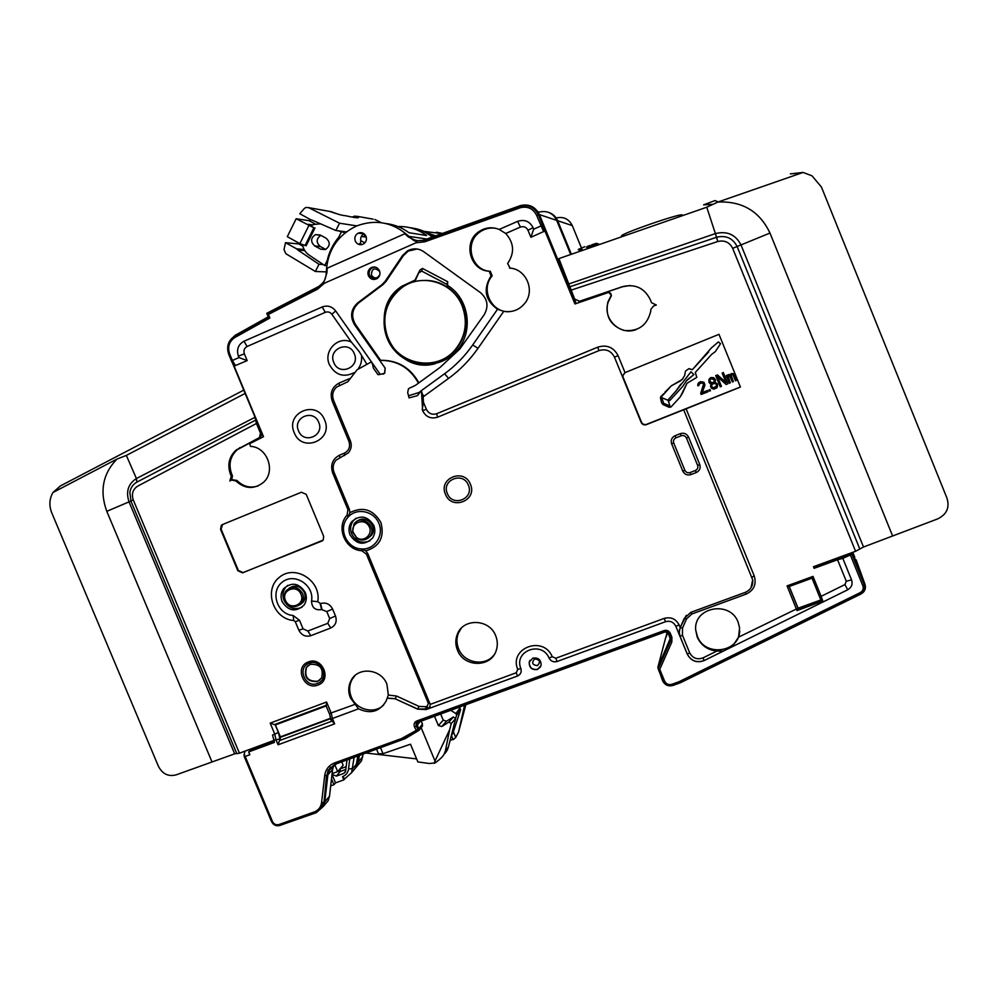 <?xml version="1.0" encoding="UTF-8"?>
<svg xmlns="http://www.w3.org/2000/svg" width="998" height="998" viewBox="0 0 998 998"><rect width="100%" height="100%" fill="white"/><g stroke="black" fill="none" stroke-linecap="round" stroke-linejoin="round"><path stroke-width="1.5" d="M410.54 227.843C418.736 228.679 426.196 231.586 432.92 236.551M475.298 234.879L477.443 234.093M548.8 212.474C552.942 213.884 555.911 216.641 557.67 220.72L571.392 254.253M556.497 219.909L570.694 254.502L556.709 220.396C552.967 213.061 547.104 210.304 539.145 212.112L537.822 211.663M441.603 233.208L436.438 232.247M424.025 231.361L440.829 233.507M416.166 228.754L435.153 235.69M556.173 217.951C563.508 216.341 568.885 218.899 572.303 225.623L581.422 247.928M581.572 248.302L582.408 250.336M892.486 535.677L769.969 233.045C759.678 211.364 742.35 201.022 717.999 202.02L803.078 172.442L812.01 175.823L821.441 187.075L946.977 498.164C949.871 507.733 946.628 514.694 937.247 519.072L863.507 547.016L855.585 551.283L813.495 566.727L814.143 568.324L814.006 567.662L852.517 553.528L864.892 584.104L856.084 559.791M254.777 416.565L256.461 423.476L260.49 433.169L261.551 432.858M245.146 393.424L126.347 455.412L116.991 459.055L52.956 492.488C49.314 498.85 48.914 505.649 51.771 512.872L158.333 766.09C162.412 774.011 168.388 776.918 176.297 774.81L234.68 753.839L129.041 501.907C125.686 491.715 128.143 483.918 136.414 478.529L255.039 417.264M236.701 753.39L234.68 753.839M256.461 423.476L137.599 486.176C132.771 489.444 131.324 494.022 133.27 499.923L239.445 753.203L236.838 753.602M239.445 753.203L273.664 740.504M244.298 755.561L244.61 754.55L244.161 756.309L245.171 756.447L249.824 754.713L248.664 751.931L274.45 742.375L272.541 735.052L274.812 734.204L270.171 723.113L275.398 724.922L326.146 705.973M349.599 378.604L339.12 383.057C332.022 386.987 329.714 392.963 332.184 401.009L348.913 441.353C350.548 446.705 349.013 450.659 344.285 453.204L339.545 455.163C332.484 458.98 330.188 464.868 332.646 472.852L347.94 509.691L347.079 515.217C335.565 527.106 345.146 550.135 361.825 550.734L366.378 554.102L428.354 703.378L427.169 706.222L425.809 706.721L419.023 706.397L396.568 696.055L395.208 698.675L387.249 698.113L388.322 695.045L386.912 684.179C381.224 668.747 358.07 666.39 351.134 680.411C348.24 685.95 347.99 691.751 350.36 697.814L358.531 708.817L332.409 718.51L331.249 713.208L326.583 702.018L326.271 705.748M258.02 485.976C250.111 488.396 243.1 486.562 236.963 480.475L235.79 480.899C244.884 489.082 254.091 489.594 263.397 482.408C276.122 471.518 267.389 446.979 250.56 446.393L249.7 443.711L263.522 436.7L234.131 366.091L247.167 360.602L238.996 357.571L238.41 356.161C236.351 349.5 238.198 344.522 243.974 341.241L322.229 306.96C327.531 305.064 332.01 306.386 335.665 310.914L372.304 363.097L373.402 368.15L377.98 374.674L380.226 374.375L372.304 363.097M235.79 480.899L231.598 480.063L229.852 480.949L231.287 476.308L230.513 474.437L231.686 474.025L232.459 475.884L231.287 476.308M260.49 433.169L259.492 437.548L236.152 450.036C229.004 456.66 227.12 464.794 230.513 474.437M222.379 524.599L221.344 525.272L220.57 529.377L237.836 570.731L242.539 572.877L323.202 540.093L323.676 536.325L306.224 494.359L301.433 492.226L222.379 524.599M279.951 738.894L278.093 744.782L275.872 739.481L274.812 734.204L278.355 732.37L279.951 738.894L273.589 740.329M280.139 739.343L280.401 736.861L275.398 724.922M280.401 736.861L330.662 718.211M331.136 719.92L332.409 718.51L334.642 723.862L330.837 719.733M358.531 708.817C370.258 714.306 379.415 711.799 386.014 701.282L387.162 698.213L395.121 698.775L417.601 709.141L426.096 709.553L427.543 708.942L417.675 709.029L395.121 698.775M689.643 652.767L687.323 654.139L680.1 636.512L679.239 632.171L680.087 636.599L687.31 654.226C691.103 661.1 696.704 663.221 704.089 660.614L732.22 646.741L738.545 637.148L739.593 627.867L738.158 622.265C730.324 600.222 693.71 606.884 695.656 629.813L697.228 637.123C701.07 645.419 707.632 650.06 716.913 651.02L703.054 657.869C697.153 659.952 692.687 658.256 689.643 652.767L682.432 635.165L680.087 636.599L675.846 626.27C673.6 622.028 670.157 620.506 665.516 621.704L557.046 661.512C553.553 662.423 550.908 661.287 549.087 658.094C541.839 640.367 513.459 650.921 520.856 668.485C521.792 671.978 520.682 674.486 517.488 676.02L427.468 709.054L429.901 706.671L430.213 704.388L516.253 672.764L517.737 669.421C508.706 647.989 543.386 635.052 552.256 656.721L555.786 658.243L664.219 618.398C670.918 616.664 675.895 618.86 679.151 624.985L680.212 627.58L684.241 618.436L690.778 612.36L745.144 592.413C750.671 589.968 753.178 585.776 752.692 579.85L683.667 409.804L646.38 424.649C644.047 425.323 642.313 424.587 641.178 422.441L614.481 357.159C611.063 350.71 605.873 348.539 598.9 350.635L437.548 417.201C430.924 419.172 425.959 417.027 422.641 410.764L421.468 391.029L419.996 391.628L444.609 373.726C455.487 365.792 464.856 356.199 472.703 344.959L497.503 309.268C485.028 300.211 482.895 289.058 491.078 275.822L489.182 271.207L490.305 271.281L492.189 275.872C479.813 289.57 492.101 313.908 510.203 311.588M852.666 553.952L842.823 558.369L851.556 579.9C852.878 584.167 851.593 587.46 847.689 589.793L732.22 646.741M532.807 658.119C538.384 657.395 541.153 659.828 541.116 665.429L537.498 669.496C531.847 670.194 529.09 667.712 529.227 662.061L532.807 658.119M354.914 675.658L352.032 679.538C349.15 685.065 348.901 690.853 351.271 696.903C356.211 709.99 374.649 714.518 383.806 704.813M373.165 364.769L371.206 361.975L357.109 369.784L347.828 381.747L336.513 387.124C332.758 390.804 331.773 395.196 333.569 400.31L350.335 440.742C351.982 445.258 351.321 449.312 348.352 452.892L336.052 460.14C333.045 463.708 332.371 467.763 334.031 472.304L349.35 509.205L349.949 512.623C362.91 506.161 373.24 509.467 380.924 522.54C384.717 537.161 379.689 546.592 365.817 550.846L367.825 553.703L430.213 704.388M333.819 362.548C338.983 376.483 360.503 367.339 354.327 353.766C349.1 339.782 327.618 349.051 333.819 362.548M247.167 360.602L244.36 353.853C243.337 350.572 244.248 348.115 247.105 346.493L325.248 312.349C327.868 311.413 330.064 312.062 331.86 314.295L351.408 342.139L359.355 351.795L366.553 363.721M410.989 387.511L415.542 385.278L440.13 367.351L459.866 348.951L484.205 314.719C488.858 306.336 487.623 298.988 480.475 292.651L423.738 251.696C418.411 248.19 412.96 247.941 407.384 250.935L402.468 255.6L385.116 281.349L381.972 284.655L357.671 302.918C350.897 309.193 349.824 316.428 354.477 324.624L385.166 368.162L384.729 373.24L382.97 374.188M385.166 368.162L379.727 360.415C396.892 360.078 409.804 367.663 418.461 383.145M420.283 391.89L417.451 395.657L419.996 391.628M495.694 635.776C497.603 640.566 497.815 645.344 496.343 650.11C491.503 667.812 463.783 667.712 457.433 650.11C455.338 644.808 455.288 639.593 457.271 634.429C463.047 617.899 489.507 618.735 495.694 635.776M445.457 494.272C438.072 478.167 464.207 467.625 470.42 484.292C477.768 500.485 451.583 510.864 445.457 494.272M690.99 474.586C687.298 475.622 684.553 474.449 682.769 471.081L671.629 443.786C670.544 440.143 671.704 437.448 675.11 435.689L680.337 433.631C684.042 432.583 686.786 433.743 688.57 437.112L699.735 464.482C700.821 468.137 699.648 470.831 696.23 472.553L690.99 474.586L690.117 472.553C687.759 473.202 686.013 472.453 684.865 470.308L673.712 443C673.026 440.667 673.775 438.945 675.945 437.835L681.172 435.764C683.53 435.091 685.289 435.839 686.424 437.985L697.602 465.355C698.288 467.688 697.54 469.409 695.356 470.507L690.117 472.553M385.066 368.187L384.629 373.264L380.226 374.375M419.759 392.264L408.556 395.782L407.683 392.701L408.444 388.808L410.315 387.686M235.516 365.667L232.372 360.465L238.996 357.571M404.789 233.744L414.17 240.718C416.989 241.479 417.576 242.177 415.941 242.801L324.3 283.27C322.915 283.943 322.928 283.158 324.35 280.912L326.882 273.015L327.207 268.188L404.789 233.744L408.369 236.95L417.064 241.354M510.103 268.15L507.633 263.484C514.768 252.931 514.132 242.938 505.724 233.482L499.212 229.44L517.638 221.356C524.511 219.136 529.664 221.244 533.082 227.681L533.681 229.166L540.978 225.985C541.764 225.024 542.513 225.286 543.224 226.783L574.948 303.953L608.069 292.601C610.289 292.377 611.3 293.375 611.1 295.62L607.894 302.007C605.038 316.166 610.377 325.635 623.912 330.413C638.246 331.798 647.191 325.435 650.708 311.351L650.883 309.318L653.628 305.949L656.335 305.039L651.544 302.718L650.172 299.363C644.209 287.836 634.915 283.632 622.29 286.725L579.576 301.296L574.661 299.051L558.905 258.594L706.759 207.222L716.564 237.262L569.858 286.788M499.212 229.44C492.076 226.658 485.315 227.394 478.903 231.661C462.561 242.165 470.008 270.633 489.182 271.207M379.49 270.782C377.494 267.177 374.662 266.167 370.982 267.738C368.175 269.697 367.314 272.342 368.387 275.673C370.445 279.353 373.352 280.326 377.082 278.604C379.739 276.621 380.55 274.013 379.49 270.782M417.451 395.657L409.03 397.89L408.556 395.782M418.898 382.833C410.228 367.476 397.366 359.966 380.3 360.303L379.727 360.415M417.089 249.001L408.282 251.034L403.379 255.675L386.064 281.361L382.933 284.667L358.694 302.881C351.932 309.143 350.859 316.354 355.5 324.525L380.612 360.29M422.491 268.437L420.021 269.959L415.018 280.114L401.683 286.314C381.548 300.273 378.08 331.71 394.41 350.211C410.365 369.048 441.278 369.223 457.146 350.248C473.938 331.61 469.11 298.477 447.578 285.416L447.703 281.71L422.491 268.437L421.717 271.094L446.879 284.343L447.703 281.71M434.454 362.274C442.95 360.315 450.11 355.999 455.936 349.35C466.253 336.301 468.524 321.83 462.748 305.924C459.367 297.915 454.115 291.553 446.967 286.825L447.64 285.453M446.967 286.825C440.492 282.683 433.469 280.538 425.884 280.388M415.018 280.114L414.295 281.773M420.021 269.959L414.806 281.636M415.106 280.114L401.77 286.314C364.095 310.403 392.513 375.884 435.265 363.684M462.174 305.962C453.117 282.085 421.555 272.691 401.795 287.723C385.727 301.034 381.086 317.726 387.873 337.811C398.04 365.218 437.161 372.192 455.362 349.462C465.704 336.388 467.975 321.892 462.174 305.962M419.247 272.616L421.717 271.094M447.528 285.702L446.879 284.343M422.204 409.729L423.426 402.219L423.14 396.842L421.468 391.029M624.748 372.79L623.026 375.36L622.939 377.83L622.802 375.51L625.334 372.491L718.984 334.33L740.429 387.049L683.667 409.804M509.516 268.1C525.697 268.612 535.315 289.882 525.21 302.781C519.646 309.829 512.498 312.673 503.765 311.301L497.503 309.268M505.724 233.482L520.37 227.082C523.75 225.997 526.295 227.033 527.967 230.201L530.874 237.287L545.07 230.937M855.585 551.283L732.682 248.34C729.55 242.252 724.598 239.969 717.799 241.504L571.031 290.181M789.044 586.562L812.085 578.141L819.52 596.567L821.129 596.342L822.801 600.983L797.028 610.614L787.048 585.901L789.044 586.562L812.085 578.141L813.021 576.407L821.129 596.342L844.957 584.554L846.267 581.21L837.547 559.741L814.143 568.324M623.251 377.618L641.452 422.117C642.587 424.262 644.321 424.998 646.642 424.325L740.404 386.987M671.292 385.839L660.464 397.89L661.549 402.693L662.959 404.527L669.147 407.296L671.005 406.984L680.174 396.979L686.998 383.282L696.816 377.369L695.269 372.491L711.599 354.427L715.366 351.583L720.494 343.749L718.41 341.94L711.399 347.878L692.35 369.709L688.832 368.711L685.401 371.194L684.69 375.435L682.195 379.477L671.292 385.839L664.955 392.152M663.658 393.736L660.539 396.979M680.174 396.979L682.295 393.499M687.023 383.257L682.345 393.437M696.816 377.369L695.319 372.441M715.366 351.583L720.519 343.711L718.435 341.902L711.399 347.878M708.767 351.807L692.4 369.647L688.882 368.649L685.401 371.194M707.981 391.752L707.532 390.492L702.255 392.601L704.925 384.642L703.964 382.271L700.646 381.66L698.675 382.733L697.714 384.829L697.901 385.852L698.85 385.465L699.311 383.906L701.943 382.845L703.565 384.13L700.708 393.274L701.195 394.459L707.981 391.752L707.495 390.567L702.218 392.676L704.8 385.565L703.927 382.334L700.608 381.723L698.076 383.569M698.85 385.465L699.311 383.906M710.439 390.767L709.977 389.519L709.004 389.956L709.491 391.141L710.439 390.767L709.952 389.582L709.004 389.956M711.125 383.856L710.501 386.6L711.649 388.347L713.732 389.17L716.764 387.96L717.587 384.592L714.917 382.346L715.466 379.914L714.319 378.167L711.175 377.481L708.917 379.502L709.042 382.484L710.85 384.242M717.425 386.875L717.325 383.818L714.955 382.284M715.192 381.96L715.491 379.851L713.483 377.618L710.451 377.731L708.917 379.502M725.983 382.471L717.45 374.924L715.741 375.597L720.269 386.837L721.429 386.326L717.512 376.708M721.404 386.388L717.437 376.633L726.145 384.492L727.866 383.743L723.325 372.566L722.153 373.077L726.033 382.596L717.425 374.974L715.716 375.66M730.324 382.82L727.916 376.807L729.7 375.872L732.407 381.985L733.355 381.61L731.035 375.897L731.971 374.4L733.118 375.048L735.451 380.774L736.399 380.4L733.206 373.626L731.21 373.601L730.461 375.011L728.191 374.761L727.505 375.922L726.27 375.585L729.363 383.207L730.324 382.82L728.078 376.246M733.355 381.61L731.122 375.023M736.399 380.4L733.231 373.576L730.736 374.075M730.474 374.961L728.927 374.512L727.692 375.285M727.53 375.859L727.243 375.148L726.27 375.585M683.056 378.504L680.474 380.862L671.23 385.902M661.674 397.616L668.061 400.298L669.982 406.086L663.595 403.404L661.674 397.616M675.247 391.952L690.978 371.792L693.897 374.574L686.986 380.001L682.582 386.6L669.583 400.784L668.398 399.512L675.97 391.004M669.945 405.986L663.658 403.329L661.761 397.653M676.02 390.942L680.786 384.218M686.948 377.157L688.632 374.712M689.418 373.963L690.703 372.117M693.909 374.562L685.963 381.286M668.46 399.45L669.646 400.709L682.607 386.55M714.481 387.773L712.684 387.661L711.437 386.226L712.185 384.267L714.456 383.357L716.352 384.255L716.464 386.151L713.632 387.835M711.661 378.679L714.418 380.051L713.869 381.935L712.46 382.783L709.69 381.398L710.252 379.514L711.661 378.679M716.464 386.114L714.518 387.698M713.657 387.773L711.761 386.875L711.649 385.016M713.894 381.872L713.208 382.471M713.246 382.409L712.46 382.783M712.485 382.721L711.599 382.845M711.636 382.783L710.551 382.434M710.588 382.371L709.89 381.872M709.728 381.336L709.778 380.537M709.815 380.475L710.252 379.514M723.325 372.566L722.153 373.077M727.854 383.806L723.3 372.616M679.214 632.245L680.199 627.58L686.275 615.342M716.913 651.02L723.288 651.145M695.656 629.813L697.365 636.3C704.65 657.033 739.194 652.804 739.718 630.923M822.801 600.983L821.105 600.571L812.035 578.154M819.533 596.592L821.105 600.559M789.243 586.487L798.088 608.194L820.867 599.96M738.545 637.148L798.088 608.194M821.429 600.684L798.138 608.63M797.028 610.614L798.101 608.743M837.547 559.741L842.823 558.369M852.517 553.528L852.117 552.555M813.607 566.689L814.006 567.662M718.248 201.945L715.005 200.586L703.615 204.839L712.822 204.365M682.557 215.63L682.295 214.994C681.709 212.586 619.047 234.281 621.505 236.064L621.779 236.751M578.341 249.463L584.816 246.693L578.291 249.438M582.57 250.373L578.715 249.55M803.078 172.442L790.379 173.877L801.681 172.928M859.814 549.037L737.148 246.581C732.794 238.148 725.933 235.041 716.564 237.262L717.787 241.516M717.774 241.516L715.354 233.607C727.08 230.725 735.651 234.542 741.065 245.059L863.507 547.016M574.574 298.826L576.071 303.517M578.815 301.483L622.615 286.725L630.112 285.515M608.942 292.476L611.45 295.608L608.256 301.982C602.081 318.3 619.683 335.914 635.976 329.677M234.131 366.091L231.711 361.513L232.372 360.465L229.64 353.891C227.382 346.98 229.091 341.541 234.779 337.561L269.859 317.988L268.375 314.445L266.79 313.297L318.374 286.688C323.427 283.682 326.047 279.128 326.246 273.015C327.157 250.972 337.274 235.279 356.635 225.947C375.897 218.849 393.324 222.317 408.893 236.376L426.67 238.996M575.809 303.604L539.394 214.582C535.327 206.623 528.977 203.629 520.345 205.613L424.886 239.695C418.935 241.753 413.596 240.655 408.893 236.376M529.776 206.461C533.918 207.971 536.887 210.79 538.658 214.907L575.073 303.903M263.21 436.825L232.285 362.511M229.166 341.877L235.004 335.428L268.225 316.853M366.004 236.277C364.208 232.958 361.588 231.923 358.132 233.17C355.176 235.004 354.228 237.636 355.288 241.067C356.997 244.285 359.542 245.358 362.91 244.273C366.041 242.502 367.077 239.832 366.004 236.277M432.109 236.863C425.422 231.723 417.962 228.642 409.716 227.644M395.071 226.733C406.598 225.685 417.139 228.617 426.657 235.528L409.005 232.734C402.019 227.581 394.297 224.513 385.814 223.515M236.963 480.475L232.534 479.751M231.673 480.026L232.459 475.884M261.8 433.456L260.603 437.211L237.312 449.674C230.176 456.286 228.305 464.407 231.686 474.025M269.859 317.988L268.4 317.277L267.052 313.846M530.874 237.287L533.681 229.166M496.181 228.405C490.355 227.357 484.978 228.517 480.063 231.898C463.783 242.352 471.193 270.708 490.305 271.281M492.189 275.872L491.078 275.822M364.083 233.769L364.008 233.806C361.401 235.316 360.315 237.624 360.752 240.693L360.315 244.285M361.201 244.722L359.492 243.674L360.964 243.849M364.856 242.888L360.74 240.655M365.842 235.915L364.382 235.291L365.58 235.453M366.266 237.1L361.326 236.451M337.923 230.775L344.996 232.709M302.519 244.66C303.342 249.113 305.55 252.619 309.18 255.139L324.724 265.543L326.733 265.643M323.177 264.507L318.986 264.283L297.878 250.011L296.618 248.839L304.116 249.463M315.206 224.026L309.18 220.695L296.156 218.749L313.883 227.769L308.457 224.313L312.623 224.899M311.738 219.997L335.889 230.501L339.532 223.215L308.632 207.646L305.962 207.434L304.39 208.407L299.799 213.722L310.989 219.884M309.18 220.695L310.565 219.647M308.632 207.646L330.949 211.638C337.798 214.059 339.869 215.081 345.645 215.755C357.109 218.25 360.939 218.437 357.122 216.304L373.14 219.161M381.273 222.679L374.874 219.473M302.856 246.194L298.776 243.936L285.49 242.664L284.006 249.625L285.827 253.692L315.38 271.493L318.986 264.283M298.776 243.936L299.4 243.362M296.156 218.749L287.299 236.676L299.874 243.624L306.149 245.733L315.006 227.918M296.618 248.839L285.49 242.664M326.259 271.893L315.38 271.493M308.781 225.71L299.874 243.624M313.883 227.769L305.014 245.62M346.281 231.91L335.889 230.501M364.806 234.43L363.297 234.218M356.797 225.885L339.532 223.215M320.645 223.814L313.659 224.488L311.039 225.735M341.229 232.197L338.734 237.237C333.045 244.036 329.203 251.808 327.194 260.553L324.724 265.543M320.146 234.967L315.356 234.655C310.59 238.123 310.378 241.878 314.744 245.945L320.657 249.163L325.697 249.375C330.251 245.832 330.375 242.102 326.059 238.185L320.146 234.967M338.734 237.237L340.156 237.399M320.832 235.341C316.166 238.772 315.979 242.477 320.271 246.456L325.647 249.4M856.384 562.423L852.342 552.468M856.608 562.348L854.363 557.458M852.791 552.306L854.787 557.296M665.479 638.371L667.912 632.595M357.845 756.047L355.725 767.774L351.758 772.34M665.641 637.759L657.844 667.4L670.194 638.67L668.298 633.231L665.204 631.859L418.461 722.016L417.276 723.151L417.376 725.022L419.197 730.212L405.288 738.595L336.451 763.819L329.303 770.119L333.631 765.254M465.866 704.7L458.556 732.045L464.594 705.162M354.128 757.395L351.583 772.714L344.821 778.739L342.539 776.681C345.982 775.296 347.978 772.726 348.551 768.996L349.724 758.991M330.7 785.85L333.943 784.702L335.54 782.869L332.01 774.436M344.821 778.739L343.873 779.862L335.54 782.869M343.873 779.862L342.539 776.681M332.022 774.373L336.401 776.107L343.661 773.487L345.445 771.878L347.017 759.977M333.943 784.702L331.498 778.864M332.122 773.6L337.661 771.604L343.162 765.266L341.753 761.886M451.171 736.15L453.142 732.582L460.652 709.566L458.943 707.22M455.687 718.173L456.635 715.279L455.961 713.558L450.585 710.277M337.661 771.604L334.729 764.58M416.615 758.904L366.104 753.041M380.562 747.789L383.02 753.677L410.502 744.196L417.863 761.911L429.414 763.52L435.228 762.859C440.492 758.967 443.524 755.898 444.322 753.665L445.432 750.671L448.376 747.165L447.229 750.184L444.322 753.665M445.158 753.228L447.229 750.184M421.156 727.654L435.016 761.037L434.342 763.358M434.479 716.165L438.384 725.571L441.79 726.519L448.938 722.028L453.379 716.976L455.649 718.572L448.376 747.165M435.016 761.037L449.661 729.65L451.271 723.587L448.938 722.028M421.867 726.731L422.503 723.937L419.098 728.353M421.006 721.092L422.503 723.937M440.642 713.907L443.237 720.157L446.53 721.18L453.379 716.976M449.661 729.65L445.432 750.671M327.893 774.797L324.774 801.818L323.464 806.284L328.192 800.633L329.502 796.217L332.584 769.483L327.893 774.797L329.303 770.119M323.464 806.284L316.279 812.671L279.24 825.645M330.413 767.125L327.182 774.66L324.076 801.681L320.832 808.817M416.752 722.515L416.727 725.334L418.511 729.9L404.252 738.695L335.39 763.907L334.555 762.934C328.903 765.229 325.622 769.446 324.699 775.583L321.581 802.666C320.894 807.182 318.487 810.264 314.345 811.91L278.929 824.56C276.059 825.246 273.889 824.211 272.417 821.441L245.171 756.447M658.455 668.173L670.481 640.978L670.544 637.51M851.893 554.239L864.256 584.766M864.892 584.104L864.967 584.279C866.177 588.471 864.854 591.714 861.012 593.985L680.224 682.844L672.902 685.451C668.286 686.599 664.868 685.065 662.635 680.861L657.844 667.4M450.073 740.466L452.98 739.256M453.404 731.796L455.749 737.46L453.167 739.693L451.37 735.376M266.865 743.023L267.776 743.772L274.063 741.439M267.501 743.547L251.197 749.585L248.664 751.931M251.197 749.585L250.922 748.937M245.109 751.095L243.974 754.787M850.583 555.524L862.846 585.739C863.769 588.733 862.871 591.041 860.126 592.675L679.002 681.734L679.7 682.807L860.787 593.798L679.7 682.807L672.415 685.401C668.311 686.35 665.267 684.99 663.271 681.31M328.192 800.633L323.764 805.635M332.584 769.483L333.856 765.092M376.583 749.236L378.467 753.777L383.02 753.677M455.749 737.46L458.556 732.045M639.918 641.103L648.85 637.847M359.467 755.449L357.534 765.603L353.928 769.92M358.769 755.711L356.311 766.389M667.163 631.996L665.915 637.136M666.078 636.1L667.712 632.383M363.072 754.139L361.55 760.813L357.683 765.291M717.999 202.02L706.759 207.222M581.971 250.585L578.416 249.812M595.606 244.373L594.808 244.248L596.043 243.799M587.61 246.693L589.544 246.506M586.362 247.255L597.315 243.524M595.145 245.246L587.81 247.404L597.141 244.161M587.822 246.918L598.513 243.849M592.8 246.756L595.444 245.134M594.035 246.232L600.085 244.285M595.332 243.999L596.255 243.325M594.334 244.323L595.207 243.637M593.124 244.722L594.209 243.949M589.593 245.957L592.999 244.348M588.446 246.369L589.469 245.583M587.56 246.718L588.321 246.007M586.724 247.067L587.435 246.344M596.692 244.66L596.43 243.961L597.465 243.662M589.618 246.294L594.247 244.672M595.02 244.884L595.931 244.547M598.201 244.772L598.825 244.186M596.53 245.333L598.076 244.41M595.544 245.271L596.405 244.959M595.469 245.695L597.178 245.109M361.214 548.95C374.2 550.222 384.267 535.751 378.903 523.376C373.938 510.826 356.423 507.358 348.028 517.176L347.254 518.112C338.048 529.04 346.817 548.413 361.214 548.95L365.817 550.846M349.949 512.623L348.028 517.176M373.788 525.41C375.485 529.888 375.098 534.08 372.616 537.984C364.245 545.856 356.723 544.821 350.024 534.903C348.252 530.188 348.764 525.821 351.558 521.829C359.954 514.506 367.364 515.692 373.788 525.41M369.921 540.829C362.037 543.947 355.949 541.64 351.658 533.918C349.886 529.214 350.398 524.873 353.18 520.894L356.074 518.149M357.446 521.068C365.73 514.12 378.242 526.894 371.431 535.365L367.95 538.259M356.086 537.785C361.276 541.228 365.892 540.716 369.959 536.25C377.755 526.37 360.889 513.459 354.016 524.025L352.519 532.109L356.386 537.348C363.709 543.349 373.976 533.818 368.749 525.834C363.821 517.663 350.809 522.802 353.03 532.021L356.386 537.348M461.213 628.316L458.406 633.119C456.423 638.258 456.485 643.461 458.569 648.737C463.933 663.233 485.29 666.938 494.097 654.8M447.354 493.536C441.141 479.976 463.134 471.118 468.349 485.14C474.537 498.751 452.506 507.495 447.354 493.536M540.567 666.864L537.61 669.296C531.959 669.995 529.202 667.525 529.339 661.861L529.938 660.414M537.435 665.629C532.233 664.967 531.31 662.734 534.666 658.917C539.881 659.578 540.804 661.824 537.435 665.629M116.991 459.055C102.844 473.626 99.438 491.053 106.798 511.338L211.913 761.724M243.762 390.118L60.441 485.901L52.956 492.488M126.347 455.412L136.414 478.529L136.838 482.146C133.021 484.317 130.688 487.685 129.865 492.251L130.938 501.008M255.65 420.121L136.901 482.109L136.464 478.504M317.401 681.534C307.421 681.946 303.691 677.305 306.224 667.6L310.228 664.344C320.084 663.845 323.863 668.423 321.556 678.079L317.401 681.534M308.02 665.604L306.548 667.313C304.028 677.018 307.758 681.659 317.726 681.247L320.158 679.813M318.724 422.366C313.534 408.531 292.377 417.476 298.527 430.837C303.654 444.621 324.849 435.789 318.724 422.366M311.538 601.033C311.85 607.695 315.193 610.551 321.606 609.566L326.795 611.587L329.689 618.548L327.793 623.313L307.846 631.023L303.08 628.852L299.512 620.282L293.125 615.492C277.219 614.456 269.722 591.627 282.209 582.183C294.26 572.116 314.52 585.077 311.538 601.033L317.751 601.694L320.57 603.578C325.872 602.118 329.889 603.952 332.608 609.054L335.503 616.003C337.199 621.505 335.615 625.509 330.737 628.004L310.815 635.689C305.538 637.111 301.546 635.277 298.851 630.2L295.283 621.654L293.761 620.506C273.065 619.147 263.31 589.469 279.552 577.156C295.221 564.02 321.643 580.911 317.751 601.694M305.288 592.513C307.022 597.078 306.586 601.283 303.991 605.15C295.807 612.448 288.522 611.275 282.122 601.619C280.326 596.854 280.862 592.5 283.719 588.583C291.903 581.709 299.088 583.019 305.288 592.513M302.082 607.208C294.335 610.364 288.31 608.094 283.993 600.372C282.209 595.631 282.746 591.303 285.59 587.398L287.624 585.389M289.171 588.171C295.321 584.441 300.373 585.851 304.315 592.388C305.65 595.956 305.276 599.212 303.18 602.168L300.124 604.701M285.079 600.409C289.807 607.645 295.283 608.593 301.483 603.279C303.579 600.334 303.953 597.078 302.606 593.523C297.816 586.25 292.327 585.327 286.139 590.741C284.106 593.685 283.744 596.904 285.079 600.409M300.997 594.321C297.005 583.705 280.725 590.142 285.465 600.434C289.432 611.013 305.725 604.651 300.997 594.321M222.604 524.499L221.094 529.14L238.347 570.457L243.05 572.59L322.441 540.804M557.67 220.72L572.303 225.623M270.171 723.113L326.583 702.018M354.727 704.488L329.315 713.595L325.909 705.424L274.413 724.623M396.568 696.055L388.322 695.045M351.408 342.139C338.21 335.328 323.003 350.984 329.402 364.632C335.365 375.136 343.611 377.818 354.103 372.703M308.345 661.973C322.342 655.985 332.446 680.237 317.975 685.04C304.003 690.953 293.936 666.839 308.345 661.973M324.624 419.971C316.803 399.15 284.991 412.648 294.248 432.72C301.945 453.429 333.831 440.205 324.624 419.971M278.355 732.37L275.199 724.822M329.452 713.358L330.825 719.608M334.642 723.862L278.093 744.782M679.002 681.734L671.791 684.316C668.56 685.115 666.153 684.042 664.593 681.098L659.765 669.346L671.841 641.988L671.891 637.26L670.269 633.318C668.922 630.786 666.864 629.863 664.082 630.586L416.74 721.005C414.232 722.29 413.509 724.299 414.569 727.043L416.291 730.374L401.483 738.582L334.555 762.934M279.814 740.466L331.498 721.317M280.313 737.347L330.725 718.635M419.023 706.397L417.601 709.141M425.809 706.721L426.096 709.553M427.169 706.222L427.543 708.942L429.34 707.657M428.354 703.378L429.814 703.029M366.378 554.102L367.788 553.616M361.825 550.734L361.6 548.987M347.079 515.217L348.24 516.927M347.94 509.691L349.337 509.167M332.646 472.852L334.031 472.291M339.545 455.163L339.794 457.533M344.285 453.204L344.535 455.575M348.913 441.353L350.335 440.754M332.184 401.009L333.594 400.36M339.12 383.057L339.42 385.315M358.082 368.973C360.777 365.33 361.925 361.201 361.538 356.585M331.86 314.295L335.665 310.914M268.375 314.445L317.676 289.083L324.3 283.27M415.941 242.801L424.849 241.79L520.407 207.696C527.755 206.012 533.157 208.57 536.625 215.356L543.673 231.723M354.477 324.624L355.5 324.525M357.671 302.918L358.694 302.881M381.972 284.655L382.933 284.667M385.116 281.349L386.064 281.361M402.468 255.6L403.379 255.675M423.14 396.842L448.576 378.404L444.609 373.726M423.988 396.256L422.74 394.584M448.576 378.404C459.966 370.108 469.771 360.078 478.005 348.327L472.703 344.959M625.035 372.628L618.086 355.662C613.633 347.254 606.859 344.422 597.777 347.154L436.687 413.721C432.084 415.081 428.641 413.596 426.333 409.255L423.426 402.219M478.005 348.327L503.765 311.301M787.048 585.901L813.021 576.407M682.432 635.165L682.495 628.066L686.562 618.885L691.776 614.032L746.067 594.134C753.952 590.329 756.671 584.254 754.226 575.921L686.038 408.706M618.086 355.662L614.481 357.159M597.777 347.154L598.9 350.635M436.687 413.721L437.548 417.201M426.333 409.255L422.641 410.764M754.226 575.921L751.956 577.206M746.067 594.134L745.219 592.388M691.776 614.032L690.878 612.323M686.562 618.885L684.279 618.373M682.495 628.066L680.224 627.567L679.239 632.171L679.513 629.651M703.054 657.869L704.101 660.514C696.716 663.134 691.127 661 687.323 654.139L687.31 654.226M723.3 651.045L704.089 660.614M847.689 589.793L844.957 584.554M797.776 607.72L789.144 586.525M809.69 605.836L809.44 604.788M851.556 579.9L846.267 581.21M769.969 233.045L732.682 248.34M568.885 283.931L715.279 233.632M539.394 214.582L556.709 220.396M239.495 447.853L240.655 447.503M258.869 437.96L259.979 437.623M229.64 353.891L228.841 354.402M244.36 353.853L238.41 356.161M247.105 346.493L243.974 341.241M325.248 312.349L322.229 306.96M234.779 337.561L234.58 336.164L268.4 317.277L266.928 313.734M228.804 354.315C226.359 346.693 228.243 340.667 234.455 336.239C228.155 340.667 226.247 346.718 228.742 354.39L231.686 361.451M266.99 313.696L317.389 287.723M317.676 289.083L317.489 287.673L323.626 282.222M414.17 240.718L424.587 240.393M424.849 241.79L424.649 240.368L520.158 206.262M520.407 207.696L520.195 206.249C528.404 204.365 534.441 207.21 538.321 214.782L538.658 214.907M543.224 226.783L538.321 214.782L536.625 215.356M527.967 230.201L533.082 227.681M520.37 227.082L517.638 221.356M477.056 234.48L474.973 235.254L477.044 234.493M304.764 250.585L297.878 250.011M317.277 222.329L319.759 223.702M314.744 245.945L320.271 246.456M320.657 249.163L325.211 249.562M348.551 768.996L352.818 768.522L356.947 763.62M346.231 766.664L339.969 768.934M343.661 773.487L345.732 770.967M345.919 769.408L340.268 771.454L337.848 771.367M336.401 776.107L340.268 771.454L340.044 768.909M451.271 723.587L455.649 718.572M441.79 726.519L446.53 721.18M438.384 725.571L443.237 720.157M420.208 721.379L417.376 725.022M272.417 821.441L271.593 821.379M278.929 824.56L279.777 825.483L315.106 812.846M314.345 811.91L315.343 812.759L322.816 805.935M321.581 802.666L323.427 802.429L322.179 806.696L315.168 812.859L279.777 825.483C276.122 826.356 273.365 825.047 271.506 821.554L244.161 756.309M324.699 775.583L326.546 775.384L324.076 801.681M335.34 763.907L328.03 770.444L327.182 774.66M401.483 738.582L402.281 739.593L335.39 763.907L328.666 769.732M403.242 737.784L404.252 738.695L402.281 739.593M414.569 727.043L416.216 725.983L417.937 729.326L416.291 730.374L417.301 731.309L404.252 738.695M418.449 728.665L418.511 729.9M417.501 722.028L416.079 723.488L416.216 725.983L416.727 725.334M416.74 721.005L417.526 722.041L664.693 631.697M664.082 630.586L664.718 631.709L670.269 633.318M671.891 637.26L670.506 637.473L668.922 633.58M671.841 641.988L670.481 640.978L658.568 667.712M664.593 681.098L663.221 681.26L658.406 669.533L659.765 669.346L658.293 668.847M671.791 684.316L672.415 685.401C668.261 686.412 665.192 685.027 663.221 681.26L658.455 669.583M672.415 685.401L679.663 682.782M860.126 592.675L860.787 593.798C864.268 591.727 865.453 588.808 864.355 585.028C865.441 588.808 864.256 591.727 860.787 593.773M862.846 585.739L864.181 584.554M852.043 554.663L864.118 584.391M329.502 796.217L324.774 801.818M453.279 732.183L451.533 734.715M460.652 709.566L456.635 715.279M455.961 713.558L459.991 707.869M464.981 705.012L464.606 705.786M669.883 640.105L670.182 638.895M358.282 755.885L358.095 761.349M357.122 762.198L356.573 765.566M362.761 756.721L358.756 761.474M675.846 626.27L679.151 624.985M665.516 621.704L664.219 618.398M557.046 661.512L555.786 658.243M549.087 658.094L552.256 656.721M520.856 668.485L517.737 669.421M517.488 676.02L516.253 672.764M374.437 279.477L369.584 275.71C368.512 272.379 369.372 269.747 372.167 267.801L374.811 267.027M379.901 272.229L379.652 271.468C374.599 267.14 371.83 268.35 371.356 275.111C374.387 278.966 377.207 278.829 379.826 274.687M684.865 470.308L682.769 471.081M673.712 443L671.629 443.786M675.945 437.835L675.11 435.689M681.172 435.764L680.337 433.631M686.424 437.985L688.57 437.112M697.602 465.355L699.735 464.482M695.356 470.507L696.23 472.553M133.27 499.923L130.888 501.008L236.825 753.702M130.913 501.058L106.798 511.338M309.155 663.271C321.368 658.044 330.188 679.214 317.551 683.418C305.363 688.57 296.568 667.512 309.155 663.271M321.606 609.566L320.158 603.74M322.005 609.416L320.57 603.578M326.795 611.587L332.608 609.054M329.689 618.548L335.503 616.003M327.793 623.313L330.737 628.004M307.846 631.023L310.815 635.689M303.08 628.852L298.851 630.2M299.512 620.282L295.283 621.654M293.125 615.492L293.761 620.506M352.032 679.538L351.134 680.411M408.282 251.034L407.384 250.935M751.057 587.672L752.692 579.85M231.162 480.288L230.376 480.574M237.312 449.674L236.152 450.036M259.492 437.548L260.603 437.211M323.851 281.81L318.088 287.362M234.58 336.164L256.411 323.826M480.063 231.898L478.903 231.661M358.132 233.17L364.008 233.806M329.664 211.401L335.503 213.372M352.481 216.953C355.65 216.104 352.805 215.768 357.047 216.516M320.77 235.303L315.356 234.655M351.583 772.714L355.725 767.774M422.566 725.808L419.197 730.212M417.95 722.29L417.276 723.151M417.301 731.309L418.012 730.561M416.59 722.839L664.718 631.709C666.627 631.385 668.024 631.996 668.897 633.543L670.856 639.244M453.142 732.582L451.458 735.027M464.968 705.025L464.619 705.723M864.967 584.279L856.346 560.439M357.534 765.603L361.55 760.813M704.151 204.64L712.859 204.353M374.861 267.04L370.982 267.738M351.558 521.829L353.18 520.894M369.959 536.25L371.431 535.365M458.406 633.119L457.271 634.429M283.719 588.583L285.59 587.398M301.483 603.279L303.18 602.168"/></g></svg>
